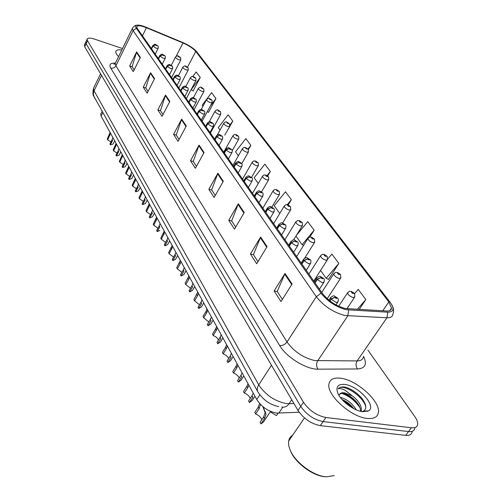 <?xml version="1.0" encoding="UTF-8"?>
<svg xmlns="http://www.w3.org/2000/svg" width="502" height="502" viewBox="0 0 502 502"><rect width="100%" height="100%" fill="white"/><g stroke="black" fill="none" stroke-linecap="round" stroke-linejoin="round"><path stroke-width="0.75" d="M299.154 412.23L276.589 413.108C268.15 411.395 261.536 406.871 256.742 399.529L101.115 116.113L100.67 114.211L101.027 113.496M367.125 418.423C373.971 419.076 377.73 417.043 378.42 412.318C380.259 401.092 356.734 380.07 340.858 378.257C333.755 377.335 329.776 379.311 328.923 384.199C326.62 394.948 350.967 417.068 367.125 418.423C373.971 419.076 377.73 417.043 378.42 412.318C380.259 401.092 356.734 380.07 340.858 378.257C333.755 377.335 329.776 379.311 328.923 384.199C326.62 394.948 350.967 417.068 367.125 418.423M345.301 308.517C336.076 306 328.465 300.999 322.479 293.519L137.379 28.57L136.739 26.844C137.397 25.15 140.635 25.451 146.44 27.735L182.992 42.965C188.84 45.55 193.088 48.368 195.736 51.43L388.824 301.922L391.535 308.077C391.372 310.154 389.772 311.14 386.728 311.02L345.301 308.517M346.142 309.703L387.801 312.188C393.712 312.043 394.603 308.887 390.468 302.712L196.74 51.781C193.835 48.424 189.172 45.337 182.766 42.507L146.251 27.284C141.959 25.533 138.809 24.836 136.808 25.213C135.389 25.583 135.22 26.581 136.299 28.194L321.079 293.231C327.655 301.445 336.007 306.942 346.142 309.703M85.961 41.71L86.118 43.737L300.736 406.369C306.458 414.639 313.913 419.71 323.112 421.586L408.521 431.569C412.374 431.933 414.495 430.741 414.884 427.999C414.495 430.741 412.374 431.933 408.521 431.569L323.112 421.586C313.913 419.71 306.458 414.639 300.736 406.369L86.118 43.737L85.961 41.71M134.153 69.866L132.114 66.71L136.651 51.888L129.654 65.988L133.275 71.623L140.359 57.423L136.651 51.888M132.183 66.816L129.654 65.988M148.059 91.414L145.787 87.888L150.594 72.708L143.265 87.172L147.142 93.215L154.572 78.651L150.594 72.708M145.856 87.994L143.265 87.172M162.999 114.55L160.458 110.609L165.566 95.066L157.86 109.907L162.033 116.395L169.839 101.448L165.566 95.066M160.527 110.716L157.86 109.907M179.082 139.456L176.233 135.051L181.68 119.125L173.566 134.36L178.059 141.357L186.286 126.008L181.68 119.125M176.309 135.157L173.566 134.36M282.362 299.424L277.217 291.455L285.036 273.471L274.136 290.928L280.988 301.602L292.089 284.013L285.036 273.471M277.286 291.568L274.136 290.928M257.965 261.642L253.416 254.596L260.638 237.044L250.429 254.018L256.679 263.757L267.07 246.645L260.638 237.044M253.491 254.709L250.429 254.018M235.683 227.124L231.654 220.886L238.35 203.749L228.749 220.271L234.478 229.182L244.236 212.541L238.35 203.749M231.723 220.999L228.749 220.271M215.251 195.479L211.668 189.932L217.899 173.215L208.851 189.285L214.109 197.481L223.302 181.291L217.899 173.215M211.737 190.045L208.851 189.285M196.445 166.35L193.257 161.412L199.068 145.097L190.515 160.74L195.372 168.302L204.057 152.539L199.068 145.097M193.326 161.525L190.515 160.74M121.798 50.012C118.177 49.485 116.182 50.024 115.818 51.612C115.648 52.873 116.571 54.523 118.585 56.575C116.571 54.523 115.648 52.873 115.818 51.612C116.182 50.024 118.177 49.485 121.798 50.012M122.519 48.537L94.621 39.15C90.147 37.732 87.649 37.769 87.116 39.263L87.53 40.744L303.503 402.284C309.257 410.542 316.731 415.618 325.936 417.513L411.345 427.773C415.204 428.143 417.313 426.97 417.689 424.246C417.846 422.126 416.905 419.59 414.859 416.654L367.941 350.132M224.752 135.145L232.802 121.133L228.096 114.814L218.282 127.665L220.02 130.093M208.23 112.128L208.437 112.423L215.967 98.549L211.58 92.657L202.174 105.175L202.952 106.267M192.862 90.724L193.069 91.013L200.254 77.471L196.15 71.962L192.806 76.48M288.161 204.967L291.361 199.683L285.462 191.77L274.192 205.732L279.752 213.494M309.809 237.107L314.12 230.211L307.726 221.639L296.475 235.281M328.182 279.219L328.402 279.526L338.85 263.393L331.897 254.062L327.718 259.013M359.162 309.477L365.826 299.575L358.233 289.384L354.563 293.62M248.415 149.696L250.881 145.379L245.817 138.59L235.563 151.792L238.4 155.752M267.679 176.026L270.346 171.489L264.887 164.173L254.15 177.746L258.248 183.468M270.346 171.489L267.07 175.606M291.361 199.683L287.269 204.716M295.954 236.116L302.097 244.694L303.591 245.403M314.12 230.211L302.097 244.694M320.546 270.452L326.174 278.303L328.503 279.363M338.85 263.393L326.174 278.303M347.434 307.99L348.049 308.855M365.826 299.575L357.28 309.37M250.881 145.379L247.994 149.075M232.802 121.133L229.866 124.967M207.301 111.62L208.512 112.285M215.967 98.549L210.332 106.016M191.08 89.689L193.144 90.875M200.254 77.471L191.13 89.751M367.52 411.389L367.307 410.925M84.562 44.684L84.712 46.724L297.981 410.435C303.666 418.718 311.108 423.788 320.295 425.633L405.71 435.353C409.563 435.698 411.69 434.494 412.092 431.745M261.737 419.772C260.896 417.231 258.863 415.317 255.631 414.024L254.771 412.437L258.273 407.091L259.59 403.489M263.161 406.877L266.035 414.326L264.516 418.517L260.958 423.895L263.657 421.812L270.565 411.389M260.958 423.895L260.08 422.276L263.632 416.905L265.175 412.757L262.828 406.601M260.475 404.436L259.139 408.672L255.631 414.024M329.958 300.993L331.119 299.217L334.677 297.372L336.378 298.47C337.331 298.15 336.898 297.548 335.085 296.651L334.621 297.297L335.474 297.197L336.233 297.83L334.677 297.372M334.621 297.297L330.95 298.979L330.511 297.73L330.95 297.096M329.739 300.83L330.95 298.979M278.052 413.209L276.464 415.587L270.258 411.853M354.462 293.475L351.946 291.875C351.049 292.17 351.475 292.754 353.239 293.626L353.653 293.011L353.019 292.854M352.85 293.099L352.335 292.396L353.596 292.93M353.653 293.011L354.569 293.626L354.814 296.914L353.101 297.535C349.963 296.444 348.106 294.9 347.509 292.892L347.917 292.308M250.222 398.444C249.343 396.084 247.379 394.296 244.33 393.079L243.508 391.56L246.902 386.276L248.019 383.641M249.419 402.516L248.584 400.966L252.023 395.658L252.87 397.201L249.419 402.516L252.136 400.533L254.928 396.229M252.023 395.658L253.253 393.173M248.835 385.128L247.724 387.789L244.33 393.079M315.068 282.915L317.251 279.52L320.734 277.731L322.384 278.792C323.338 278.516 322.93 277.939 321.154 277.066L320.678 277.656L321.525 277.581L322.259 278.19L320.734 277.731M320.678 277.656L317.088 279.294L316.68 278.139L317.076 277.556M314.911 282.689L317.088 279.294M239.197 378.056C238.293 375.86 236.398 374.185 233.518 373.036L232.733 371.587L236.022 366.36L237.095 363.749M238.387 382.072L237.59 380.591L240.922 375.339L241.732 376.814L238.387 382.072L241.117 380.183L243.803 375.96M240.922 375.339L242.102 372.873M237.879 365.174L236.812 367.809L233.518 373.036M301.909 264.077L304.017 260.733L307.425 258.994L309.037 260.03C309.991 259.785 309.602 259.239 307.864 258.373L307.375 258.919L308.215 258.869L308.931 259.452L307.425 258.994M307.375 258.919L303.867 260.513L303.49 259.446L303.842 258.906M301.758 263.864L303.867 260.513M228.642 358.547C227.713 356.502 225.887 354.933 223.158 353.847L222.411 352.448L225.599 347.284L226.634 344.705M227.826 362.5L227.061 361.076L230.299 355.887L231.071 357.298L227.826 362.5L230.562 360.7L233.148 356.564M230.299 355.887L231.435 353.439M227.387 346.066L226.358 348.677L223.158 353.847M289.34 246.093L291.386 242.792L294.724 241.098L296.293 242.108C297.247 241.901 296.877 241.374 295.17 240.527L294.674 241.029L296.205 241.562L294.724 241.098M294.674 241.029L291.235 242.585L290.89 241.587L291.21 241.098M289.196 245.886L291.235 242.585M218.521 339.854L216.5 337.319L213.231 335.443L212.509 334.106L215.609 328.998L216.613 326.451M217.711 343.744L216.977 342.383L220.114 337.25L220.855 338.605L217.711 343.744L220.453 342.031L222.938 337.971M220.114 337.25L221.213 334.821M217.328 327.756L216.337 330.335L213.231 335.443M277.33 228.893L279.307 225.636L282.576 223.992L284.113 224.971C285.061 224.802 284.703 224.3 283.04 223.465L282.532 223.93L284.032 224.457L282.576 223.992M282.532 223.93L279.168 225.442L279.131 224.061M277.192 228.699L279.168 225.442M340.488 274.525L338.028 272.95C337.124 273.207 337.532 273.766 339.258 274.619L339.691 274.048L338.888 274.117L338.166 273.527L339.634 273.979M339.691 274.048L340.594 274.669L340.833 277.851L339.107 278.422C336.058 277.349 334.25 275.862 333.686 273.966L334.056 273.427M327.141 256.422L324.725 254.872C323.821 255.091 324.217 255.625 325.905 256.466L326.344 255.938L324.85 255.418L326.294 255.869M326.344 255.938L327.248 256.566L327.473 259.647L325.742 260.168C322.767 259.101 321.016 257.677 320.483 255.882L320.809 255.386M314.377 239.109L312.012 237.578C311.102 237.772 311.478 238.281 313.135 239.109L313.587 238.626L312.112 238.099L313.543 238.557M313.587 238.626L314.484 239.253L314.704 242.234L312.966 242.711C310.067 241.663 308.36 240.289 307.851 238.588L308.153 238.13M292.679 435.19C290.476 436.476 289.146 438.428 288.675 441.051C288.223 443.837 288.826 447.056 290.476 450.708C295.691 462.875 313.926 476.21 326.413 476.837L334.269 475.589M290.018 449.648L290.853 451.7C295.86 463.377 313.33 476.153 325.309 476.756M340.343 397.471L341.266 397.64C347.346 399.479 352.348 403.552 356.276 409.858M341.987 399.485C346.073 401.136 349.737 403.859 352.981 407.662L353.734 408.641M362.118 411.646L363.636 411.075C366.956 408.553 366.385 404.342 361.917 398.431C357.041 392.784 351.595 389.044 345.577 387.205L344.824 387.08C341.624 386.647 339.427 387.249 338.235 388.887C339.584 388.259 341.743 388.63 344.717 390.01L352.329 395.877L344.61 392.834C341.674 392.47 339.873 393.198 339.195 395.011M352.329 395.877C358.503 400.659 361.522 405.428 361.384 410.184L360.976 411.427M339.54 394.296L341.398 393.361L344.09 393.581C348.626 394.867 352.893 397.816 356.897 402.428C359.526 405.823 360.712 408.779 360.461 411.301M362.758 411.747L368.562 410.874C376.983 406.25 358.372 385.818 344.924 384.469C337.796 383.848 335.462 386.847 337.921 393.468C341.216 401.28 354.211 410.881 362.758 411.747M338.235 388.887C341.586 382.869 362.946 395.243 365.795 406.796M341.529 393.342C348.909 395.771 355.065 400.583 359.984 407.781M343.625 401.223L351.827 407.568M348.049 388.04C353.05 390.205 357.506 393.468 361.421 397.829M345.702 394.064L356.79 402.297M342.32 399.611L352.686 407.304M94.131 96.754L95.298 98.863M94.533 97.721L96.039 100.193M208.807 321.939L203.705 317.791L203.015 316.511L206.027 311.46L206.993 308.931M208.004 325.754L207.301 324.449L210.351 319.372L211.06 320.678L208.004 325.754L210.746 324.135L213.149 320.144M210.351 319.372L211.405 316.969M207.684 310.186L206.724 312.74L203.705 317.791M265.834 212.44L267.748 209.227L270.954 207.627L272.454 208.581C273.402 208.437 273.063 207.953 271.425 207.138L270.911 207.564L272.391 208.092L270.954 207.627M270.911 207.564L267.616 209.039L267.579 207.759M265.696 212.246L267.616 209.039M199.482 304.745L194.563 300.836L193.897 299.606L197.763 292.114M198.685 308.485L198.008 307.23L200.976 302.217L201.66 303.465L198.685 308.485L201.434 306.948L203.756 303.032M200.976 302.217L201.999 299.832M198.422 293.325L197.493 295.841L194.563 300.836M254.821 196.677L256.679 193.508L259.823 191.946L261.285 192.881C262.232 192.762 261.906 192.297 260.3 191.494L259.779 191.889L261.241 192.41L259.823 191.946M259.779 191.889L256.553 193.326L256.509 192.14M254.69 196.495L256.553 193.326M190.522 288.23L185.771 284.546L185.131 283.36L188.884 275.956M189.737 291.9L189.085 290.696L191.971 285.732L192.63 286.937L189.737 291.9L192.486 290.438L194.726 286.592M191.971 285.732L192.963 283.373M189.524 277.117L188.626 279.608L185.771 284.546M244.261 181.561L246.068 178.442L249.149 176.917L250.586 177.827C251.527 177.733 251.213 177.294 249.638 176.497L249.111 176.861L250.548 177.382L249.149 176.917M249.111 176.861L245.942 178.266L245.898 177.162M244.141 181.391L245.942 178.266M302.16 222.537L299.838 221.031C298.928 221.194 299.292 221.683 300.911 222.499L301.376 222.047L299.926 221.526L301.332 221.984M301.376 222.047L302.267 222.681L302.474 225.574L300.736 226.007C297.906 224.971 296.249 223.647 295.76 222.035L296.029 221.608M290.457 206.661L288.173 205.18C287.269 205.312 287.615 205.782 289.202 206.579L289.679 206.165L288.248 205.651L289.635 206.102M289.679 206.165L290.558 206.799L290.765 209.61L289.02 209.999C286.259 208.976 284.647 207.702 284.182 206.171L284.427 205.776M279.231 191.431L276.991 189.976C276.087 190.082 276.42 190.534 277.976 191.318L278.459 190.936L277.054 190.421L278.415 190.879M278.459 190.936L279.332 191.569L279.532 194.305L277.788 194.657C275.09 193.647 273.515 192.41 273.069 190.955L273.295 190.597M181.9 272.354L177.319 268.877L176.704 267.735L180.35 260.412M181.134 275.949L180.507 274.789L183.318 269.888L183.945 271.042L181.134 275.949L183.876 274.569L186.047 270.791M183.318 269.888L184.272 267.553M180.965 261.529L180.099 263.996L177.319 268.877M234.133 167.066L235.884 163.978L238.914 162.497L240.314 163.382C241.249 163.313 240.947 162.886 239.404 162.108L238.87 162.441L240.289 162.962L238.914 162.497M238.87 162.441L235.771 163.815L235.72 162.786M234.014 166.896L235.771 163.815M173.604 257.087L169.18 253.799L168.584 252.701L172.142 245.459M172.851 260.607L172.249 259.49L174.985 254.646L175.593 255.756L172.851 260.607L175.593 259.296L177.702 255.581M174.985 254.646L175.913 252.324M172.732 246.532L169.18 253.799M224.4 153.135L226.107 150.098L229.075 148.648L230.449 149.514C231.384 149.464 231.096 149.056 229.577 148.291L229.037 148.598L230.431 149.113L229.075 148.648M229.037 148.598L225.994 149.935L225.944 148.981M224.287 152.978L225.994 149.935M165.616 242.391L161.343 239.272L160.772 238.212L164.229 231.052M164.882 245.829L164.298 244.756L166.965 239.962L167.549 241.035L164.882 245.829L167.618 244.593L169.657 240.941M166.965 239.962L167.863 237.672M164.8 232.087L161.343 239.272M215.051 139.751L216.713 136.751L219.625 135.339L220.968 136.186C221.897 136.155 221.62 135.766 220.133 135.007L219.594 135.289L220.962 135.804L219.625 135.339M219.594 135.289L216.6 136.6L216.55 135.703M214.944 139.6L216.6 136.6M157.917 228.228L153.788 225.266L153.235 224.25L156.605 217.171M157.201 231.591L156.637 230.556L159.241 225.818L159.805 226.854L157.201 231.591L159.931 230.424M159.241 225.818L160.107 223.547M157.151 218.163L153.788 225.266M206.058 126.88L207.671 123.919L210.539 122.538L211.85 123.366C212.779 123.354 212.509 122.977 211.047 122.231L210.501 122.488L211.857 122.996L210.539 122.538M210.501 122.488L207.571 123.768L207.521 122.934M205.952 126.73L207.571 123.768M150.493 214.574L146.502 211.762L145.969 210.777L149.251 203.781M149.791 217.862L149.251 216.864L151.786 212.183L152.332 213.181L149.791 217.862L152.52 216.757L154.44 213.224M151.786 212.183L152.633 209.93M149.784 204.741L146.502 211.762M197.399 114.487L198.974 111.563L201.785 110.214L203.078 111.024C203.994 111.03 203.737 110.666 202.3 109.932L201.754 110.164L203.084 110.672L201.785 110.214M201.754 110.164L198.874 111.419L198.823 110.641M197.299 114.343L198.874 111.419M268.457 176.817L266.255 175.38C265.357 175.468 265.671 175.901 267.202 176.673L267.692 176.321L266.305 175.813L267.654 176.265M267.692 176.321L268.557 176.955L268.752 179.616L267.008 179.929C264.372 178.932 262.835 177.739 262.408 176.353L262.615 176.02M258.11 162.78L255.945 161.368C255.047 161.431 255.355 161.845 256.855 162.61L257.35 162.284L255.982 161.776L257.313 162.228M257.35 162.284L258.21 162.918L258.398 165.509L256.654 165.785C254.075 164.8 252.581 163.652 252.167 162.328L252.355 162.014M248.157 149.289L246.03 147.889C245.139 147.939 245.434 148.335 246.909 149.088L247.411 148.787L246.062 148.278L247.373 148.736M247.411 148.787L248.258 149.42L248.44 151.949L246.702 152.194C244.179 151.221 242.717 150.104 242.328 148.837L242.491 148.554M238.588 136.306L236.492 134.925C235.607 134.956 235.89 135.339 237.339 136.08L237.841 135.804L236.517 135.302L237.804 135.753M237.841 135.804L238.682 136.437L238.864 138.903L237.132 139.11C234.66 138.157 233.235 137.071 232.853 135.86L233.01 135.596M229.37 123.806L227.312 122.444C226.427 122.457 226.703 122.827 228.128 123.555L228.636 123.304L227.324 122.802L228.598 123.254M228.636 123.304L229.47 123.938L229.646 126.341L227.914 126.523C225.492 125.575 224.099 124.527 223.735 123.366L223.873 123.122M143.327 201.402L139.468 198.729L138.954 197.782L142.16 190.86M142.643 204.621L142.122 203.655L144.601 199.024L145.128 199.984L142.643 204.621L145.367 203.58L147.23 200.097M144.601 199.024L145.417 196.797M142.668 191.783L139.468 198.729M189.059 102.546L190.597 99.666L193.358 98.342L194.625 99.139C195.535 99.158 195.291 98.806 193.879 98.085L193.326 98.298L194.638 98.806L193.358 98.342M193.326 98.298L190.496 99.528L190.446 98.8M188.965 102.408L190.496 99.528M136.412 188.689L132.679 186.142L132.183 185.225L135.308 178.379M135.747 191.833L135.245 190.898L137.661 186.324L138.169 187.252L135.747 191.833L138.458 190.848L140.271 187.422M137.661 186.324L138.458 184.115M135.797 179.277L132.679 186.142M181.021 91.044L182.515 88.195L185.238 86.902L186.474 87.681C187.384 87.712 187.146 87.379 185.753 86.664L185.207 86.859L186.499 87.361L185.238 86.902M185.207 86.859L182.421 88.063L182.377 87.379M180.927 90.906L182.421 88.063M129.729 176.409L126.115 173.981L125.638 173.096L128.688 166.325M129.083 179.478L128.594 178.58L130.959 174.056L131.449 174.953L129.083 179.478L131.788 178.555L133.551 175.179M130.959 174.056L131.731 171.866M129.165 167.191L126.115 173.981M173.265 79.944L174.727 77.132L177.401 75.871L178.618 76.63C179.515 76.674 179.283 76.348 177.921 75.651L177.369 75.827L178.649 76.323L177.401 75.871M177.369 75.827L174.633 77.007L174.589 76.36M173.177 79.812L174.633 77.007M123.266 164.543L119.771 162.221L119.307 161.368L122.287 154.666M122.639 167.536L122.168 166.67L124.477 162.196L124.954 163.062L122.639 167.536L125.331 166.67L127.05 163.345M124.477 162.196L125.23 160.025M122.745 155.507L119.771 162.221M165.785 69.232L167.21 66.452L169.839 65.216L171.031 65.963C171.929 66.026 171.703 65.706 170.36 65.015L169.808 65.178L171.069 65.674L169.839 65.216M169.808 65.178L167.122 66.333L167.072 65.731M165.698 69.107L167.122 66.333M117.016 153.066L113.634 150.851L113.182 150.016L116.094 143.396M116.408 155.99L115.956 155.149L118.215 150.725L118.673 151.56L116.408 155.99L119.093 155.174L120.769 151.899M118.215 150.725L118.943 148.579M116.539 144.206L113.634 150.851M158.557 58.885L159.95 56.142L162.535 54.931L163.708 55.659C164.593 55.735 164.38 55.427 163.056 54.749L162.51 54.894L163.752 55.383L162.535 54.931M162.51 54.894L159.862 56.023L159.818 55.458M158.475 58.765L159.862 56.023M110.967 141.959L107.692 139.838L107.259 139.035L110.101 132.478M110.377 144.814L109.938 143.999L112.147 139.625L112.592 140.434L110.377 144.814L113.05 144.049L114.688 140.824M112.147 139.625L112.862 137.498M110.534 133.268L107.692 139.838M151.573 48.889L152.928 46.178L155.476 44.992L156.63 45.707C157.509 45.789 157.302 45.5 156.003 44.829L155.451 44.954L156.674 45.444L155.476 44.992M155.451 44.954L152.846 46.065L152.803 45.531M151.491 48.769L152.846 46.065M220.491 111.758L218.47 110.421C217.592 110.415 217.849 110.773 219.255 111.488L219.763 111.262L218.47 110.76L219.732 111.212M219.763 111.262L220.585 111.89L220.761 114.243L219.035 114.393C216.663 113.458 215.302 112.435 214.95 111.331L215.076 111.105M211.932 100.149L209.943 98.831C209.064 98.806 209.315 99.151 210.696 99.86L211.21 99.647L209.936 99.151L211.179 99.603M211.21 99.647L212.026 100.281L212.202 102.577L210.476 102.703C208.154 101.78 206.824 100.789 206.479 99.729L206.598 99.515M203.674 88.948L201.71 87.643C200.844 87.612 201.089 87.944 202.444 88.641L202.959 88.446L201.704 87.957L202.927 88.402M202.959 88.446L203.768 89.074L203.937 91.326L202.218 91.42C199.94 90.511 198.641 89.544 198.309 88.528L198.415 88.333M195.705 78.13L193.772 76.85C192.906 76.8 193.144 77.12 194.475 77.81L194.989 77.634L193.753 77.145L194.958 77.59M194.989 77.634L195.793 78.262L195.962 80.464L194.249 80.533C192.015 79.636 190.741 78.695 190.421 77.716L190.515 77.534M187.999 67.688L186.098 66.421C185.238 66.358 185.47 66.672 186.782 67.35L187.296 67.186L186.073 66.703L187.265 67.149M187.296 67.186L188.093 67.814L188.256 69.973L186.556 70.016C184.359 69.132 183.111 68.216 182.803 67.274L182.891 67.105M180.557 57.592L178.687 56.343C177.833 56.268 178.053 56.569 179.346 57.234L179.86 57.096L178.656 56.613L179.829 57.052M179.86 57.096L180.651 57.717L180.814 59.832L179.114 59.857C176.961 58.979 175.738 58.088 175.436 57.184L175.518 57.027M282.795 407.153L278.761 413.196M259.816 394.81L256.742 399.529M102.885 112.536L101.115 116.113M363.58 356.426C367.244 364.22 365.236 368.399 357.549 368.957L318.048 369.171C306.54 369.616 286.335 357.167 279.67 345.571L110.747 68.084C112.95 68.554 114.663 67.789 115.887 65.793L287.012 341.969C294.003 351.613 303.252 357.813 314.76 360.561L357.142 360.925C360.963 360.863 363.059 359.438 363.423 356.652M110.747 68.084C108.84 64.538 110.352 62.888 115.303 63.133M115.611 62.662L115.203 63.497L115.887 65.793L133.112 30.622L132.333 28.47L132.723 27.692M391.943 305.04C393.712 308.454 394.032 311.46 392.903 314.051C392.696 316.655 390.7 317.898 386.916 317.779L344.861 315.501C333.284 312.382 323.771 306.113 316.316 296.701L321.079 293.231M348.702 310.041L347.786 315.871L317.684 360.812C316.128 363.674 316.247 366.46 318.048 369.171M357.549 368.957C355.736 366.353 355.598 363.674 357.142 360.925L386.916 317.779L387.801 312.188M391.14 308.642L391.353 309.006M136.299 28.194L133.112 30.622L316.316 296.701L287.012 341.969C285.036 344.567 282.588 345.765 279.67 345.571M87.53 40.744L84.712 46.724M303.503 402.284L297.981 410.435M325.936 417.513L320.295 425.633M411.345 427.773L405.71 435.353M195.736 51.43L187.516 67.168M182.992 42.965L176.077 56.4M146.44 27.735L142.442 35.818M388.824 301.922L382.744 310.794M198.817 145.655L203.768 153.06M217.63 173.786L223.001 181.824M238.061 204.345L243.909 213.093M260.331 237.647L266.731 247.21M284.703 274.092L291.725 284.59M181.442 119.677L186.016 126.517M165.34 95.6L169.582 101.944M150.387 73.229L154.327 79.128M136.45 52.396L140.127 57.893M93.893 87.53L93.46 88.415L94.037 90.762L258.75 384.877C265.407 394.873 274.538 401.092 286.146 403.539L289.121 403.683L291.737 399.78M271.469 365.224L258.75 384.877C257.149 387.456 256.823 389.734 257.79 391.704L94.006 96.528C92.826 95.631 92.644 92.926 93.46 88.415L100.563 73.763M114.531 64.099L113.967 63.917M281.704 406.959C284.603 407.637 287.075 406.545 289.121 403.683L293.915 403.495M94.006 96.528L93.334 94.156L93.692 91.596L101.511 75.375M328.91 300.171L330.511 297.73C332.613 295.885 333.943 295.352 334.495 296.136C338.034 298.583 338.8 297.636 338.041 301.815L336.214 302.505L331.119 299.217M263.632 416.905L264.516 418.517M264.805 411.05L265.69 412.657M258.273 407.091L259.139 408.672M314.315 281.835L316.68 278.139C318.72 276.326 320.025 275.805 320.609 276.583C324.022 278.98 324.763 277.951 324.047 282.08L322.209 282.714L317.251 279.52M246.902 386.276L247.724 387.789M301.206 263.073L303.49 259.446C305.486 257.658 306.778 257.156 307.356 257.928C310.619 260.243 311.384 259.189 310.694 263.261L308.855 263.839L304.017 260.733M236.022 366.36L236.812 367.809M288.688 245.158L290.89 241.587C292.842 239.83 294.109 239.341 294.699 240.113C297.768 242.297 298.646 241.33 297.943 245.283L296.105 245.811L291.386 242.792M225.599 347.284L226.358 348.677M276.721 228.021L278.848 224.519C280.75 222.788 282.005 222.311 282.601 223.076C285.538 225.191 286.429 224.199 285.757 228.103L283.912 228.579L279.307 225.636M215.609 328.998L216.337 330.335M367.935 411.22L367.797 410.906M265.263 211.624L267.315 208.179C269.179 206.479 270.409 206.008 271.017 206.774C273.828 208.838 274.745 207.809 274.092 211.662L272.247 212.095L267.748 209.227M206.027 311.46L206.724 312.74M254.288 195.912L256.277 192.523C258.097 190.854 259.314 190.396 259.923 191.155C262.621 193.157 263.544 192.103 262.916 195.918L261.078 196.307L256.679 193.508M196.822 294.618L197.493 295.841M243.765 180.852L245.691 177.513C247.48 175.869 248.678 175.424 249.281 176.183C251.853 178.103 252.832 177.093 252.205 180.82L250.366 181.166L246.068 178.442M187.98 278.428L188.626 279.608M233.662 166.394L235.532 163.112C237.277 161.493 238.456 161.06 239.071 161.813C241.537 163.677 242.529 162.648 241.926 166.338L240.088 166.645L235.884 163.978M179.478 262.86L180.099 263.996M223.961 152.508L225.774 149.282C227.531 147.713 228.692 147.293 229.263 148.015C231.742 149.935 232.583 148.724 232.056 152.426L230.223 152.696L226.107 150.098M171.289 247.875L171.885 248.973M214.636 139.161L216.393 135.986C218.063 134.41 219.211 134.003 219.838 134.749C222.235 136.632 223.051 135.358 222.568 139.06L220.742 139.292L216.713 136.751M163.407 233.449L163.985 234.503M205.669 126.322L207.376 123.191C208.663 121.76 209.798 121.358 210.771 121.986C213.074 123.799 213.934 122.595 213.444 126.203L211.618 126.404L207.671 123.919M155.808 219.537L156.36 220.554M197.035 113.96L198.692 110.879C200.022 109.461 201.139 109.072 202.042 109.7C204.283 111.494 205.111 110.245 204.659 113.828L202.839 113.998L198.974 111.563M148.479 206.121L149.012 207.1M188.714 102.05L190.327 99.019C191.839 97.526 192.944 97.143 193.628 97.865C195.83 99.641 196.627 98.367 196.194 101.906L194.387 102.044L190.597 99.666M141.407 193.176L141.922 194.123M180.695 90.573L182.264 87.58C183.682 86.08 184.767 85.704 185.52 86.457C187.629 88.17 188.47 86.94 188.043 90.416L186.236 90.523L182.515 88.195M134.574 180.676L135.076 181.586M172.958 79.498L174.489 76.555C175.901 75.074 176.968 74.71 177.702 75.457C179.672 77.057 180.613 75.94 180.174 79.335L178.373 79.416L174.727 77.132M127.972 168.59L128.456 169.475M165.491 68.812L166.978 65.906C168.396 64.451 169.456 64.093 170.153 64.833C172.067 66.396 173.014 65.316 172.575 68.636L170.787 68.692L167.21 66.452M121.597 156.913L122.061 157.766M158.281 58.483L159.73 55.622C161.299 54.178 162.347 53.833 162.861 54.574C164.731 56.117 165.647 55 165.24 58.307L163.464 58.339L159.95 56.142M115.422 145.618L115.874 146.44M151.309 48.506L152.727 45.682C154.283 44.264 155.313 43.919 155.815 44.659C157.81 46.266 158.444 45.023 158.155 48.324L156.379 48.33L152.928 46.178M109.449 134.68L109.882 135.477M102.151 111.218L100.67 114.211M115.184 63.66L113.778 64.187L115.203 63.497L132.333 28.47C133.739 26.28 135.233 25.194 136.808 25.213M87.116 39.263L84.305 45.224M391.535 308.077L389.797 310.6M278.761 406.601C270.026 404.844 263.035 399.881 257.79 391.704M335.995 304.909L337.633 302.436M338.668 306.258L347.509 292.892C350.503 290.231 348.934 291.568 351.369 291.38L354.399 293.388M346.907 308.768L354.431 297.491M319.454 289.19L323.677 282.657M306.245 270.283L310.361 263.788M293.626 252.224L297.642 245.773M281.566 234.961L285.481 228.548M321.713 292.428L333.686 273.966C336.641 271.344 335.054 272.661 337.488 272.486L340.425 274.437M327.197 298.715L340.481 278.384M308.899 274.086L320.483 255.882C323.489 253.272 321.719 254.621 324.229 254.439L327.084 256.334M313.756 281.038L327.16 260.136M296.638 256.535L307.851 238.588C310.801 236.034 309.019 237.339 311.547 237.182L314.321 239.021M304.626 258.235L314.415 242.686M288.675 441.051L304.469 417.928M290.853 451.7L290.476 450.708M360.574 411.326L361.384 410.184M363.636 411.075L368.562 410.874M94.709 98.135L94.351 97.288M270.026 218.439L273.847 212.076M258.963 202.613L262.697 196.295M248.364 187.434L252.004 181.172M284.898 239.73L295.76 222.035C298.571 219.556 296.964 220.786 299.405 220.66L302.104 222.455M293.576 239.962L302.217 225.994M273.64 223.622L284.182 206.171C286.956 203.73 285.343 204.941 287.772 204.829L290.401 206.579M282.582 223.07L290.526 209.999M262.847 208.167L273.069 190.955C275.818 188.551 274.211 189.743 276.608 189.649L279.175 191.356M271.871 207.113L279.319 194.663M238.186 172.87L241.744 166.658M228.416 158.883L231.893 152.727M219.023 145.436L222.417 139.336M209.987 132.503L213.306 126.46M201.289 120.053L204.534 114.061M252.481 193.326L262.408 176.353C265.087 173.999 263.512 175.154 265.903 175.079L268.401 176.742M261.498 191.927L268.557 179.948M242.522 179.07L252.167 162.328C254.922 159.969 253.152 161.167 255.612 161.079L258.053 162.704M251.464 177.463L258.216 165.817M232.941 165.359L242.328 148.837C245.051 146.509 243.313 147.695 245.716 147.619L248.107 149.207M241.726 163.69L248.277 152.231M223.723 152.162L232.853 135.86C235.52 133.582 233.788 134.731 236.204 134.674L238.532 136.23M232.231 150.669L238.72 139.167M217.335 134.95L223.735 123.366C225.266 121.848 226.371 121.459 227.036 122.206L229.32 123.73M192.906 108.055L196.081 102.126M184.83 96.491L187.93 90.617M177.037 85.34L180.074 79.523M169.513 74.572L172.487 68.812M162.246 64.168L165.158 58.47M155.225 54.116L158.08 48.474M209.221 121.835L214.95 111.331C216.444 109.825 217.529 109.449 218.207 110.195L220.441 111.682M210.407 133.105L220.635 114.469M201.202 109.524L206.479 99.729C207.941 98.241 209.014 97.877 209.698 98.618L211.882 100.074M202.099 121.208L212.082 102.791M193.377 97.79L198.309 88.528C199.746 87.072 200.806 86.708 201.484 87.442L203.624 88.873M194.079 109.731L203.831 91.521M185.771 86.551L190.421 77.716C191.82 76.279 192.862 75.927 193.552 76.662L195.648 78.061M186.336 98.649L195.868 80.646M178.392 75.752L182.803 67.274C184.184 65.856 185.213 65.511 185.891 66.239L187.949 67.613M178.856 87.938L188.168 70.142M171.232 65.354L175.436 57.184C176.773 55.785 177.796 55.446 178.486 56.168L180.507 57.517M171.621 77.584L180.733 59.989"/></g></svg>
